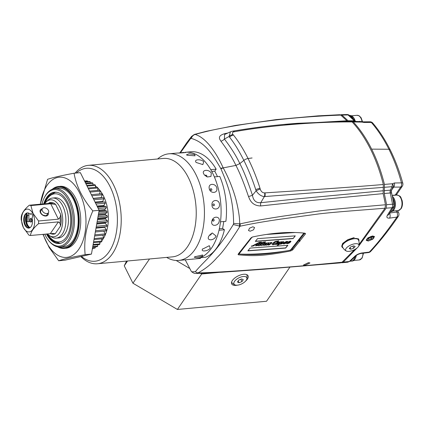 <?xml version="1.0" encoding="UTF-8"?>
<svg xmlns="http://www.w3.org/2000/svg" width="424" height="424" viewBox="0 0 424 424"><rect width="100%" height="100%" fill="white"/><g stroke="black" fill="none" stroke-linecap="round" stroke-linejoin="round"><path stroke-width="0.64" d="M340.557 262.875L342.046 262.228L354.634 249.588M359.075 244.484L385.029 208.216L385.474 204.755L383.164 193.614L383.328 184.504C380.143 171.667 375.871 159.88 370.523 149.142C364.91 138.044 358.778 128.976 352.132 121.937L350.505 121.216M347.415 121.222L340.779 115.111L339.772 114.719L318.064 115.847L276.326 119.579L235.41 125.44L206.329 131.302L194.351 134.445A3.662 2.056 70.8 0 1 195.104 134.424C199.089 135.59 203.191 138.394 207.41 142.83C213.171 149.041 218.424 157.368 223.162 167.809L223.241 167.968C228.668 177.921 232.903 188.426 235.951 199.487C238.458 209.488 239.708 217.629 239.714 223.899L240.127 223.856C253.632 220.941 261.359 219.505 282.066 216.282L318.811 211.019C335.405 208.873 361.513 206.944 385.474 204.755M185.214 259.827L191.288 271.349L191.738 271.811L195.374 271.689A4.362 2.157 -134.3 0 0 197.955 272.939L196.286 273.475C195.051 273.21 194.775 274.031 191.738 271.811M180.401 152.81L190.53 138.674L191.219 138.378C192.051 136.358 193.344 135.039 195.104 134.424L195.485 134.313C208.682 130.788 216.235 129.002 236.793 125.478C246.318 123.835 258.571 122.091 273.554 120.246C290.196 118.206 316.156 115.969 340.779 115.111M191.219 138.378C205.073 142.459 212.281 153.901 220.734 168.423L220.83 168.614A7.319 3.397 153.3 0 1 223.199 167.888L235.924 165.402C232.315 157.792 227.306 149.704 220.888 141.144C220.045 139.634 216.553 136.024 224.688 133.666L227.874 133.009M284.154 124.433L346.848 120.771M225.542 134.085A4.574 2.337 78.3 0 1 224.688 133.666M352.132 121.937C314.899 121.683 266.071 125.864 234.509 131.732A4.574 2.555 -99.6 0 0 232.898 131.133M234.509 131.732L234.212 131.779C232.299 132.166 231.923 133.12 233.089 134.647L233.47 135.076C238.463 141.256 243.328 149.073 248.067 158.512A4.574 2.131 153.5 0 0 243.864 160.373C239.194 151.087 234.451 143.37 229.623 137.233L229.061 136.502L230.465 131.811L224.577 134.53L224.397 139.046A4.574 3.217 -38.9 0 1 220.888 141.144M383.328 184.504C347.738 187.556 298.406 190.715 264.995 192.878L264.687 192.904C262.599 192.936 261.104 191.648 260.204 189.04L260.013 188.309C256.774 177.985 252.794 168.052 248.067 158.512L252.089 157.967M264.995 192.878A4.574 2.359 85.6 0 1 264.894 196.551L264.359 196.588C261.173 196.259 258.428 194.33 256.138 190.805L255.741 189.618C252.471 179.522 248.512 169.775 243.864 160.378L239.841 163.584C243.683 170.856 247.876 181.414 252.428 195.263A4.574 0.79 -17.6 0 1 248.491 196.498C249.535 198.771 251.331 205.788 260.723 205.947L295.454 202.2C313.278 200.17 336.693 198.077 383.164 193.614M383.487 187.366L264.894 196.551M260.204 189.04A4.574 0.456 156.1 0 0 256.138 190.805L252.428 195.263C252.81 196.985 253.653 203.223 260.744 202.704L295.464 199.047L383.02 190.784M264.687 192.904A4.574 2.29 90.6 0 1 264.359 196.588L260.744 202.704A4.574 2.152 -96.9 0 0 260.723 205.947M233.089 134.647A4.574 3.487 149.5 0 0 229.061 136.502L224.397 139.046C231.048 147.658 236.195 155.836 239.841 163.584L235.924 165.402C239.682 172.563 243.869 182.929 248.491 196.498M240.127 223.856A3.662 1.399 78.7 0 1 240.037 226.204C253.536 223.416 261.104 222.043 281.827 218.964L318.53 213.961C334.986 211.942 361.259 210.177 385.029 208.216M342.046 262.228C293.726 266.95 264.316 268.88 242.586 270.501C222.489 271.916 207.612 272.733 197.955 272.939C205.29 269.002 211.64 263.887 217.003 257.607C222.24 252.731 229.914 242.263 240.037 226.204L233.327 224.524C214.798 254.517 205.497 259.393 195.374 271.689M305.312 234.149L292.655 249.927L290.726 250.944C259.992 257.002 250.356 255.773 238.595 254.851L238.071 254.57L238.256 253.997L250.844 238.06L252.731 236.937C272.478 232.75 289.878 231.499 304.93 233.195L305.466 233.502L305.312 234.149L304.904 233.189M252.837 226.798L254.543 227.492L253.52 229.834L250.181 231.207L248.485 230.524L249.513 228.197L252.837 226.798M304.92 265.318L303.436 265.053L308.449 262.657L309.96 262.965L304.92 265.318M358.863 241.177A9.153 3.699 157 0 0 358.879 239.799A9.153 3.699 157 0 0 354.549 238.484A9.153 3.699 157 0 0 345.486 241.866A9.153 3.699 157 0 0 342.03 246.948L341.712 246.196L342.671 243.408L347.765 239.661L354.167 237.578M220.83 168.614L220.92 168.794C227.969 185.368 233.439 199.375 233.608 223.406L233.327 224.524M190.53 138.674L191.558 136.433L186.878 142.549L179.866 152.868M194.33 134.456A3.662 2.056 70.8 0 1 194.351 134.445L191.558 136.433M223.162 167.809A7.319 3.578 156.5 0 0 220.734 168.423M223.241 167.968A7.319 3.222 150.6 0 0 220.92 168.794M233.608 223.406L239.714 223.899A3.662 1.484 89.7 0 1 239.237 226.246M290.217 250.054A126.288 54.627 -23.2 0 0 290.334 250.028A1.829 0.79 -23.2 0 0 292.242 248.957L299.174 240.164L299.678 241.553M300.06 241.076L299.349 239.947L304.692 233.168M299.174 240.164L297.362 241.357M299.312 238.887L299.349 239.947M284.605 251.199A126.288 54.627 -23.2 0 1 240.715 254.135M239.698 254.04A126.288 54.627 -23.2 0 1 238.352 253.891M233.47 135.076A4.574 3.18 141.3 0 0 229.623 137.233M260.013 188.309A4.574 0.843 162.4 0 0 255.741 189.618M295.168 232.5L266.362 234.461M239.443 253.812L239.247 253.356A1.829 0.79 -23.2 0 1 239.422 252.746L239.613 253.202A1.829 0.79 156.8 0 0 239.443 253.812A1.829 0.79 156.8 0 0 240.095 254.114C255.078 254.564 271.365 253.361 288.951 250.51A1.829 0.79 156.8 0 0 291.018 249.413L303.547 233.513A1.829 0.79 156.8 0 0 303.743 233.062M239.613 253.202L252.073 237.149M252.428 237.016A1.829 0.79 156.8 0 0 252.142 237.308M295.289 235.861L257.495 238.648L255.328 241.394L293.122 238.606L295.289 235.861M247.87 250.86L285.665 248.072L287.854 245.295L250.059 248.082L247.87 250.86M255.571 245.772L258.2 245.236L258.762 245.798L260.85 245.136L261.242 245.618L263.421 244.823L263.961 245.417L265.461 244.94L265.912 245.273L267.459 244.775L268.334 245.093L269.865 244.701L270.639 243.593L270.289 243.079L270.925 242.814L271.212 242.867L270.867 243.286L271.418 243.275L271.837 242.973L271.752 242.56L270.57 242.581L268.991 243.36L269.335 244.415L268.424 244.802L268.01 244.611L268.636 244.107L266.919 244.701L269.023 242.692L265.371 243.291L262.355 245.019L265.716 241.913L263.659 242.062L263.272 242.401L264.072 242.343L261.937 244.176L259.848 245.199L261.412 243.551L262.62 243.159L261.804 243.217L262.758 242.401L259.822 243.365L259.43 243.699L260.156 243.646L259.377 244.314L257.008 245.496L260.341 242.464L261.502 242.072L259.414 242.226L252.095 246.042L251.665 245.899L251.342 246.307L253.34 245.978L255.725 244.537L256.875 244.452L255.577 245.856L258.264 245.385L258.232 245.655M258.2 245.236L258.698 245.65L260.787 244.987L261.242 245.618L263.357 244.669L263.898 245.263L267.396 244.622L268.27 244.94L269.802 244.553L270.576 243.44L270.226 242.931L271.212 242.867M263.357 244.669L263.378 245.231M265.398 244.791L265.848 245.12M270.867 243.789L270.576 243.44M270.803 243.138L271.837 242.973L271.752 242.56M268.991 243.36L269.335 244.415M268.424 244.802L267.947 244.457L268.567 244.044M266.919 244.701L268.758 242.714M262.355 245.019L265.456 241.934M257.008 245.496L260.278 242.311L261.237 242.088M252.095 246.042L251.665 245.899M277.301 242.152L276.861 242.184L277.105 241.267L274.588 242.65C273.512 243.477 273.204 244.012 273.66 244.261L279.003 241.892L279.649 242.072L278.96 243.169L280.836 242.072L280.333 242.109L280.667 241.828L283.741 241.733L283.073 242.926L286.984 241.32L287.43 241.913L286.555 242.332L287.048 241.712L286.364 241.76L284.743 243.079L284.817 243.456L290.217 241.081L290.944 241.298L290.71 241.918L289.004 243.185L287.308 243.694L286.529 243.487L286.656 242.968L283.937 243.943L283.28 243.752L283.709 242.878C281.759 243.975 280.407 244.351 279.639 244.012L278.298 245.162L277.132 245.252L279.575 243.153L275.876 244.537L275.266 243.922C273.75 244.754 272.69 244.95 272.081 244.51L272.325 243.551L274.964 241.595L278.801 240.864L277.301 242.152L278.536 240.88M275.192 244.346L275.202 243.768L275.812 244.383L279.575 243.153M286.364 241.76L284.679 242.926L284.817 243.456M287.048 241.712L286.301 241.611M287.62 241.479L287.43 241.913L287.567 241.41M273.369 244.049L273.66 244.261M259.096 242.544L256.054 244.049L259.032 242.39L257.267 244.118L256.117 244.203M266.754 243.122L265.541 243.774L266.691 242.968L266.776 243.668L266.754 243.122M266.776 243.668L264.507 245.051L265.541 243.774M280.259 243.906L280.508 243.265L282.532 241.945L282.495 242.427L281.112 243.588L280.068 243.742M280.195 243.758L281.43 242.263L282.469 241.797L282.495 242.427M278.616 242.708L278.663 242.231L277.275 242.793L278.594 242.083L278.616 242.708L276.374 244.192L277.338 242.941M289.995 241.839L290.021 241.367L288.649 241.918L289.958 241.214L289.995 241.839L287.742 243.334L288.718 242.067M239.422 252.746L240.265 251.676M249.46 240.005L251.437 237.498M293.122 238.606L295.093 235.877M255.46 241.23L293.058 238.458M248.003 250.69L285.601 247.918L287.658 245.305M256.944 245.348L257.225 244.934L256.971 245.417M259.631 243.53L260.156 243.646M261.804 243.217L262.493 242.417M259.779 245.051L261.348 243.403L262.355 243.175M263.468 242.226L264.072 242.343M268.355 244.648L267.947 244.457L268.355 244.648M269.203 244.081L268.922 243.206M271.773 242.825L271.689 242.406M260.787 244.987L261.179 245.464M251.278 246.159L253.276 245.825L255.661 244.388L256.875 244.452M264.444 244.897L265.477 243.625M273.597 244.107C273.136 243.864 273.448 243.323 274.524 242.496L277.036 241.113M278.96 243.169L279.601 242.009M280.534 241.94L280.836 242.072M283.073 242.926L283.672 241.585M286.301 242.157L287.366 241.76M286.507 243.403L288.935 243.037L290.901 241.23M283.259 243.668L286.656 242.968M277.333 245.077L278.234 245.014L279.575 243.858C279.861 244.341 281.218 243.964 283.64 242.724L283.709 242.878M272.017 244.357C272.431 244.844 273.491 244.648 275.202 243.768M282.469 241.797L282.426 242.279L282.469 241.797L282.146 241.86M276.31 244.044L277.275 242.793M287.679 243.185L288.649 241.918M127.555 260.993L124.253 265.811L126.569 261.083M124.253 265.811L132.929 283.211L177.396 309.456L266.532 301.257L289.852 267.221M176.151 260.474L189.448 268.323M200.536 273.31L201.692 273.994L218.524 272.447M201.692 273.994L177.396 309.456M237.371 285.177A9.153 4.256 -26.5 0 1 236.067 285.368A9.153 4.256 -26.5 0 1 231.674 283.91A9.153 4.256 -26.5 0 1 234.679 278.107A9.153 4.256 -26.5 0 1 243.662 274.286A9.153 4.256 -26.5 0 1 248.056 275.743A9.153 4.256 -26.5 0 1 245.639 281.054M149.534 258.974L132.929 283.211M340.393 114.856L341.961 115.09L348.565 121.216M351.194 121.296L361.518 121.603A3.662 0.811 106.3 0 1 361.518 121.603A3.662 0.811 106.3 0 1 361.762 122.08L364.227 122.483L371.366 122.472C377.948 130.078 383.794 139.003 388.914 149.243L371.647 149.142C377.063 160.071 381.324 171.826 384.441 184.413L384.292 193.508L386.619 204.665L386.174 208.142L358.587 246.275M351.676 121.243L353.303 121.969C360.13 129.293 366.246 138.351 371.647 149.142M357.162 247.913L343.255 262.106L341.177 262.737M341.961 115.09L348.067 114.952A3.662 2.21 89 0 0 347.023 114.544A3.662 3.662 0 0 1 349.477 115.429L349.477 115.429A3.662 2.597 130.7 0 0 348.067 114.952L354.814 121.248M348.035 120.782L354.21 120.771A3.662 2.449 136.4 0 1 355.588 121.248M353.303 121.969L361.757 122.08L359.695 121.296M361.518 121.603L362.88 121.836A3.662 2.337 89.3 0 1 364.227 122.483M369.982 121.789A3.662 2.364 89.9 0 1 371.366 122.472A3.662 2.353 -40.6 0 1 372.77 123.066L372.77 123.066A3.662 3.662 0 0 0 369.982 121.789L362.88 121.836M384.144 190.683L390.414 190.132L392.078 186.698L392.502 183.74L394.394 182.988L401.48 182.871C398.205 170.713 394.018 159.504 388.914 149.243A3.662 1.701 153.5 0 1 390.191 149.842L390.191 149.842C385.077 139.602 379.273 130.677 372.77 123.066M384.6 187.281L392.078 186.698A3.662 0.546 35.1 0 1 392.783 187.668L393.037 187.344A3.662 2.459 48.3 0 0 392.502 183.74L384.441 184.413M390.191 149.842C395.279 160.076 399.482 171.195 402.8 183.205A3.662 0.906 -15.4 0 0 401.48 182.871A3.662 2.364 89.9 0 1 400.717 187.074L395.248 195.056A9.609 5.459 -95.3 0 0 395.142 195.215M402.8 183.205A3.662 3.662 0 0 1 402.291 186.242A3.662 2.486 -145.6 0 1 400.717 187.074L393.652 187.127L391.622 190.09M397.585 210.617L398.587 212.62A3.662 1.701 153.5 0 0 396.827 212.037L389.481 213.039M343.255 262.106L349.302 261.502A3.662 2.783 48.5 0 0 350.606 260.951L347.76 262.207L349.302 261.502L354.84 256.255C356.754 254.548 359.112 253.451 361.916 252.98L369.331 252.084C377.387 243.641 386.577 231.986 396.896 217.125A3.662 2.152 -97.8 0 0 396.827 212.037L396.186 210.744M369.331 252.084A3.662 2.125 83.1 0 1 368.44 252.572A3.662 3.662 0 0 0 370.698 251.416A3.662 2.676 42.5 0 1 369.331 252.084M361.916 252.98A3.662 2.125 83.2 0 1 361.031 253.462L368.44 252.572M386.174 208.142L391.988 207.755A3.662 2.374 30.8 0 0 393.514 206.88L388.866 214.401A3.662 2.433 32.7 0 1 387.382 215.249L391.988 207.755A3.662 2.284 -93.7 0 0 392.571 204.22L390.032 191.897L390.414 190.132A3.662 0.493 18.5 0 0 391.601 190.153L392.783 187.668M398.587 212.62A3.662 3.662 0 0 1 398.343 216.304A3.662 2.475 -146 0 1 396.896 217.125L389.55 218.116C387.017 218.286 386.296 217.332 387.382 215.249M373.846 238.081L368.901 240.795L366.559 239.512L366.914 238.972L373.507 236.173L373.846 238.081L373.184 237.668L373.555 236.454L373.173 236.126M386.619 204.665L392.571 204.22A3.662 0.482 -10.5 0 1 393.97 204.336L391.357 191.791L391.601 190.153M384.292 193.508L390.207 192.978A3.662 0.753 -13.6 0 1 391.601 193.233M393.037 187.344L393.652 187.127A3.662 2.337 89.3 0 0 394.394 182.988M389.55 218.116A3.662 2.147 -97.7 0 0 389.592 213.256M390.032 191.897L391.357 191.791M354.84 256.255A3.662 2.714 44.4 0 0 356.186 255.624L356.186 255.624C357.326 254.633 358.942 253.912 361.031 253.462M366.771 239.666L366.734 239.21M368.345 240.996L372.871 239.136L374.509 236.528L372.41 235.988L367.91 237.869L366.246 240.466L368.345 240.996M356.081 255.73A8.236 4.675 84.7 0 1 352.264 261.057L351.353 261.136A8.236 4.675 84.7 0 1 350.468 261.073M355.105 256.213A8.236 4.675 84.7 0 1 351.353 261.136M392.682 197.95A8.236 4.675 -95.3 0 1 393.011 198.554A8.236 4.675 84.7 0 1 394.097 206.811A8.236 4.675 84.7 0 1 390.568 211.709L391.257 211.656A8.236 4.675 84.7 0 0 394.977 206.901A8.236 4.675 84.7 0 0 393.923 198.469A8.236 4.675 -95.3 0 0 392.306 196.248M354.856 120.485A8.236 4.675 84.7 0 0 354.157 118.715A8.236 4.675 -95.3 0 0 349.986 115.498L349.599 115.535M349.668 115.593A8.236 4.675 -95.3 0 1 353.245 118.8A8.236 4.675 84.7 0 1 353.319 118.948M392.804 196.757A7.78 4.415 84.7 0 1 394.018 209.578A7.78 4.415 -95.3 0 1 393.986 209.62M353.038 117.003A7.78 4.415 84.7 0 1 355.1 120.734M356.266 255.55A7.78 4.415 84.7 0 1 355.021 258.974A7.78 4.415 -95.3 0 1 354.994 259.022M342.03 246.948A9.153 3.699 157 0 0 343.027 247.897M358.831 245.687A7.155 2.889 157 0 1 358.084 246.996A7.155 2.889 -23 0 1 352.153 250.653A7.155 2.889 -23 0 1 346.291 251.008A7.155 2.889 -23 0 1 346.355 248.072A7.155 2.889 157 0 1 354.321 243.869A7.155 2.889 157 0 1 358.831 245.687A8.692 8.692 0 0 0 358.455 239.973A8.692 3.514 157 0 0 351.788 239.2A8.692 3.514 157 0 0 343.329 244.028A8.692 3.514 -23 0 0 342.449 246.768A8.692 8.692 0 0 0 346.291 251.008M353.637 245.841L350.68 246.895L349.259 248.586L350.802 249.227L353.759 248.173L355.18 246.482L353.637 245.841M353.759 248.173L352.885 246.111M350.802 249.227L350.102 247.584M246.874 278.95A7.155 3.328 153.5 0 1 246.233 280.301A7.155 3.328 -26.5 0 1 234.944 284.896A7.155 3.328 -26.5 0 1 234.509 281.382A7.155 3.328 153.5 0 1 242.348 276.655A7.155 3.328 153.5 0 1 246.874 278.95A8.692 8.692 0 0 0 246.805 274.641M241.685 278.923L238.776 280.089L237.461 282.008L239.057 282.76L241.961 281.594L243.281 279.676L241.685 278.923M241.961 281.594L240.806 279.278M239.057 282.76L238.166 280.98M368.557 237.588L367.666 238.887L368.991 239.512L371.419 238.542L372.511 236.942L371.291 236.364M368.991 239.512L368.255 238.028M371.419 238.542L370.465 236.634M224.407 229.75L219.007 230.248A53.535 30.401 -95.3 0 1 200.165 257.744L205.566 257.251A53.535 30.401 84.7 0 0 224.407 229.75L222.595 228.488L223.819 221.519M219.77 176.416A53.535 30.401 84.7 0 1 225.886 221.328L220.485 221.826A53.535 30.401 -95.3 0 0 214.369 176.914L219.77 176.416M217.512 176.628L214.788 171.163L211.746 171.444M216.155 169.165L210.755 169.664A53.535 30.401 -95.3 0 0 185.797 152.253L191.198 151.755A53.535 30.401 84.7 0 1 216.155 169.165L214.788 171.163M195.602 258.873L200.472 258.423L200.377 257.728M222.595 228.488L219.33 228.79M44.653 203.801A18.55 10.531 84.7 0 1 46.375 201.744L48.135 200.123A20.135 11.432 84.7 0 1 52.518 198.05A20.135 11.432 84.7 0 1 62.715 205.905A20.135 11.432 84.7 0 1 65.291 226.522A20.135 11.432 84.7 0 1 56.206 238.145A20.135 11.432 84.7 0 1 51.516 236.905L49.491 235.633A18.55 10.531 84.7 0 1 47.424 233.921M46.375 201.744A18.55 10.531 84.7 0 1 59.805 207.076A18.55 10.531 84.7 0 1 61.279 229.32A18.55 10.531 84.7 0 1 49.491 235.633M30.883 205.576L50.71 203.753L55.65 204.426L60.68 214.507L60.081 217.348L58.395 219.166L38.568 220.989L33.056 213.436L30.883 205.576A15.19 8.628 -95.3 0 0 29.309 205.216C24.396 209.345 21.704 213.272 21.237 216.993A15.19 8.628 -95.3 0 0 21.2 219.706L23.373 227.566L28.885 235.119A15.19 8.628 -95.3 0 0 30.459 235.484C30.92 231.758 33.613 227.831 38.526 223.702A15.19 8.628 -95.3 0 0 38.568 220.989M48.272 212.943A4.574 3.106 -145.6 0 1 46.009 216.039A4.574 3.106 -145.6 0 1 40.487 212.832A4.574 3.106 -145.6 0 1 42.236 208.804M47.34 214.306A3.752 2.549 -145.6 0 1 47.096 214.82A3.752 2.549 -145.6 0 1 45.485 215.673A3.752 2.549 34.4 0 1 41.605 213.966A3.752 2.549 34.4 0 1 40.905 210.58A3.752 2.549 34.4 0 1 41.298 210.172M30.231 214.29A2.29 1.299 84.7 0 1 31.01 213.691A2.29 1.299 84.7 0 1 32.42 215.281A2.29 1.299 84.7 0 1 32.033 217.899A7.643 4.341 84.7 0 1 28.806 228.123A7.643 4.341 84.7 0 1 23.786 220.909A7.643 4.341 84.7 0 1 27.406 212.901A7.643 4.341 84.7 0 1 30.231 214.29L31.461 213.781M32.855 213.585A11.437 6.498 -95.3 0 0 23.59 211.449A11.437 6.498 -95.3 0 0 23.362 227.439A11.437 6.498 -95.3 0 0 32.627 229.575A11.437 6.498 -95.3 0 0 32.855 213.585M48.606 203.441L48.988 202.889L49.995 203.244L49.136 203.393L29.309 205.216M60.081 217.348A15.19 8.628 84.7 0 1 59.996 223.305L58.353 221.879L38.526 223.702M59.996 223.305L60.515 226.013L55.237 233.725L52.905 233.486A15.19 8.628 -95.3 0 0 53.026 233.476L30.459 235.484M27.263 214.597A7.643 4.341 -95.3 0 0 26.405 222.171A7.643 4.341 -95.3 0 0 29.982 227.709M27.332 215A7.643 4.341 -95.3 0 0 30.12 227.614M29.108 228.075A7.643 4.341 84.7 0 1 24.391 220.851A7.643 4.341 84.7 0 1 27.708 212.896M31.53 221.715A1.829 1.039 84.7 0 1 30.973 222.086A1.829 1.039 84.7 0 1 29.871 220.893A1.829 1.039 84.7 0 1 30.083 218.816A1.829 1.039 84.7 0 1 30.639 218.44A1.829 1.039 84.7 0 1 31.747 219.632A1.829 1.039 84.7 0 1 31.53 221.715M31.477 221.784A1.829 1.039 84.7 0 1 31.138 218.715A1.829 1.039 -95.3 0 1 31.191 218.646M48.405 210.373A3.662 2.486 34.4 0 0 45.384 207.908A3.662 2.486 34.4 0 0 42.389 208.582A3.662 2.486 34.4 0 0 42.405 210.924A3.662 2.486 34.4 0 0 45.432 213.389A3.662 2.486 34.4 0 0 48.426 212.721A3.662 2.486 34.4 0 0 48.405 210.373M28.848 215.297L28.906 221.704L27.263 221.678L27.348 215.35L26.892 213.797L25.53 217.538L25.461 220.761L26.664 225.25L29.139 228.07M44.244 215.228A8.787 4.987 84.7 0 1 44.377 215.599M30.12 221.503L28.912 221.614M168.874 153.806L177.529 153.032C180.465 153.117 188.532 152.375 185.028 152.343L185.532 152.274A53.535 30.401 84.7 0 1 212.641 173.172A53.535 30.401 -95.3 0 1 219.5 227.99A53.535 30.401 -95.3 0 1 195.337 258.9L178.679 260.426A53.535 30.401 -95.3 0 0 202.842 229.517A53.535 30.401 -95.3 0 0 195.983 174.704A53.535 30.401 84.7 0 0 168.874 153.806A53.535 30.401 84.7 0 0 157.606 158.979M211.29 173.294C209.35 168.943 201.151 169.648 203.79 173.983L204.49 175.038L207.294 176.972L210.951 176.485L211.29 173.294M183.958 152.423L178.515 153M185.781 152.412L185.028 152.343M194.621 154.553L189.062 153.774L186.491 154.808L187.117 155.242L195.067 155.825L194.621 154.553M203.674 161.777C201.813 159.079 193.243 158.979 196.169 162.466L202.868 164.607L203.674 161.777M206.393 176.58A0.917 0.62 -145.6 0 0 206.774 175.785A0.917 0.62 34.4 0 0 205.746 175.128A0.917 0.62 34.4 0 0 205.211 175.769M166.659 257.4A53.535 30.401 -95.3 0 0 178.679 260.426M216.738 187.991C216.097 183.391 207.903 182.665 209.239 188.68C210.251 194.086 218.318 193.339 216.738 187.991M219.484 204.421C219.261 198.872 211.285 199.333 211.979 205.105C211.989 210.749 220.093 210.039 219.484 204.421M219.245 220.973C220.31 216.208 212.663 215.403 211.746 221.662C210.765 227.031 218.832 226.289 219.245 220.973M216.06 236.036L212.26 232.94L208.857 236.009L208.555 236.719C206.53 241.039 214.321 240.821 216.06 236.036M202.73 248.814C200.022 252.11 208.094 251.363 210.23 248.125L209.292 245.703L202.524 249.153M202.333 256.07L202.688 254.967L194.833 256.753L194.24 257.267L196.773 257.644L202.333 256.07M192.146 259.112L193.763 259.043M97.441 263.765L172.457 256.865A49.417 28.064 -95.3 0 0 194.759 228.335A49.417 28.064 -95.3 0 0 188.431 177.736A49.417 28.064 84.7 0 0 163.404 158.444L88.393 165.344A49.417 28.064 84.7 0 1 113.42 184.631A49.417 28.064 84.7 0 1 119.748 235.23A49.417 28.064 84.7 0 1 97.441 263.765A49.417 28.064 84.7 0 1 80.799 256.541M75.106 173.124A49.417 28.064 84.7 0 1 88.393 165.344M76.325 173.013A46.672 26.5 84.7 0 1 110.028 186.502A46.672 26.5 84.7 0 1 113.001 244.399A46.672 26.5 84.7 0 1 81.392 256.403M99.762 242.788A30.931 17.564 -95.3 0 0 100.626 241.993M101.871 240.625A30.931 17.564 -95.3 0 0 103.498 196.031A30.931 17.564 84.7 0 0 97.933 188.166M95.49 186.163A30.931 17.564 84.7 0 1 96.858 187.196M92.697 248.374L92.676 248.872A34.318 19.488 84.7 0 1 92.353 248.957M95.241 246.879L95.273 247.839A34.318 19.488 84.7 0 1 94.531 248.204L92.448 248.4M97.562 244.77L97.721 246.159A34.318 19.488 84.7 0 1 97.027 246.715L92.676 247.113M99.619 242.088L99.974 243.88A34.318 19.488 84.7 0 1 99.338 244.606L93.015 245.189M101.373 238.882L101.988 241.033A34.318 19.488 84.7 0 1 101.426 241.918L93.46 242.655M102.778 235.225L103.721 237.684A34.318 19.488 84.7 0 1 103.249 238.712L94.001 239.56M95.336 231.97L103.795 231.191A31.116 17.67 -95.3 0 0 103.8 231.181L105.147 233.894A34.318 19.488 84.7 0 1 104.765 235.044L94.632 235.972M96.01 228.144L104.696 227.349L106.228 229.739A34.318 19.488 84.7 0 1 105.947 230.985L95.336 231.96M104.696 227.349A31.116 17.67 -95.3 0 0 104.792 226.798M96.725 224.047L105.263 223.263L106.949 225.292A34.318 19.488 84.7 0 1 106.774 226.617L96.105 227.598M105.263 223.263A31.116 17.67 -95.3 0 0 105.332 222.457L107.23 222.022L96.916 222.971M97.483 219.754L105.486 219.023L107.293 220.65A34.318 19.488 84.7 0 1 107.23 222.022M105.486 219.023A31.116 17.67 -95.3 0 0 105.491 218.196L107.309 217.289L97.758 218.169M98.257 215.355L105.364 214.698L107.256 215.896A34.318 19.488 84.7 0 1 107.309 217.289M105.364 214.698A31.116 17.67 -95.3 0 0 105.3 213.866L107.002 212.514L98.617 213.288M99.036 210.924L104.898 210.383L106.837 211.126A34.318 19.488 84.7 0 1 107.002 212.514M104.898 210.383A31.116 17.67 -95.3 0 0 104.77 209.562L106.318 207.792L98.251 208.534M97.377 206.779L104.092 206.159L106.048 206.435A34.318 19.488 84.7 0 1 106.318 207.792M104.092 206.159A31.116 17.67 -95.3 0 0 103.901 205.364L105.269 203.207L96.02 204.061M95.384 202.783L104.898 201.909A34.318 19.488 84.7 0 1 105.269 203.207M102.963 202.089A31.116 17.67 -95.3 0 0 102.719 201.358L103.88 198.856L93.884 199.773M93.285 198.57L103.414 197.637A34.318 19.488 84.7 0 1 103.88 198.856M101.341 197.828A31.116 17.67 -95.3 0 0 101.246 197.616L102.179 194.812L91.881 195.761M91.33 194.653L101.622 193.704A34.318 19.488 84.7 0 1 102.179 194.812M89.565 191.107L99.561 190.191A34.318 19.488 84.7 0 1 100.191 191.171L99.582 193.895M88.017 188.007L97.266 187.159A34.318 19.488 84.7 0 1 97.96 187.991L97.647 190.365M86.719 185.41L94.785 184.668A34.318 19.488 84.7 0 1 95.527 185.336L95.437 187.323M85.701 183.359L92.167 182.765A34.318 19.488 84.7 0 1 92.946 183.258L92.999 184.832M84.975 181.907L89.459 181.493A34.318 19.488 84.7 0 1 90.259 181.801L90.386 182.929M84.562 181.075L86.719 180.878A34.318 19.488 84.7 0 1 87.519 180.99L87.651 181.663M84.784 180.841L84.524 180.863A34.318 19.488 84.7 0 1 84.784 180.841L84.842 181.048M57.468 246.784A31.116 17.67 -95.3 0 0 64.263 248.432A31.116 17.67 -95.3 0 0 78.302 230.471A31.116 17.67 -95.3 0 0 74.322 198.612A31.116 17.67 84.7 0 0 58.565 186.465A31.116 17.67 84.7 0 0 52.184 189.327M60.346 246.954L64.093 246.609A29.283 16.631 -95.3 0 0 77.311 229.702A29.283 16.631 -95.3 0 0 73.559 199.72A29.283 16.631 84.7 0 0 58.729 188.288L54.982 188.632A29.283 16.631 84.7 0 1 69.812 200.064A29.283 16.631 -95.3 0 1 73.559 230.047A29.283 16.631 -95.3 0 1 60.346 246.954A29.283 16.631 -95.3 0 1 48.182 239.958L47.727 239.332A28.371 16.107 -95.3 0 0 69.287 238.426A28.371 16.107 -95.3 0 0 68.683 200.684A28.371 16.107 84.7 0 0 43.964 198.427L44.297 197.732A29.283 16.631 84.7 0 1 54.982 188.632M47.727 239.332A28.371 16.107 -95.3 0 1 45.145 235.039A28.371 16.107 84.7 0 1 44.727 234.17M41.955 204.05A28.371 16.107 84.7 0 1 43.964 198.427M43.73 203.886A25.769 14.633 84.7 0 1 57.288 192.395A25.769 14.633 84.7 0 1 67.602 202.259A25.769 14.633 84.7 0 1 61.925 242.835A25.769 14.633 84.7 0 1 46.497 234.006M44.282 203.838A25.626 14.549 84.7 0 1 55.014 192.305A25.626 14.549 84.7 0 1 57.51 192.448M62.132 242.74A25.626 14.549 84.7 0 1 59.71 243.339A25.626 14.549 84.7 0 1 47.048 233.958M87.519 180.99L84.652 181.255M90.259 181.801L85.155 182.267M92.946 183.258L85.966 183.899M95.527 185.336L87.074 186.109M97.96 187.991L88.441 188.866M100.191 191.171L90.058 192.099M106.048 206.435L97.594 207.214M106.837 211.126L98.866 211.862M107.256 215.896L98.008 216.749M107.293 220.65L97.16 221.582M106.949 225.292L96.338 226.268M106.228 229.739L95.554 230.72M105.147 233.894L94.828 234.843M103.721 237.684L94.176 238.564M101.988 241.033L93.609 241.807M99.974 243.88L93.132 244.505M97.721 246.159L92.761 246.614M95.273 247.839L92.501 248.093M92.676 248.872L92.358 248.904M93.179 198.358L101.246 197.616M95.024 202.068L102.719 201.358M96.99 206L103.901 205.364M99.025 210.092L104.77 209.562M98.405 214.502L105.3 213.866M97.631 218.917L105.491 218.196M96.868 223.236L105.332 222.457M211.846 189.475A0.917 0.721 -122.7 0 1 210.346 189.613A0.917 0.721 57.3 0 1 211.846 189.475M214.401 204.781A0.917 0.753 -92.4 0 1 212.901 204.919A0.917 0.753 87.6 0 1 214.401 204.781M214.184 220.204A0.917 0.71 -63.2 0 1 212.684 220.342A0.917 0.71 116.8 0 1 214.184 220.204M211.009 233.598A0.917 0.599 138.3 0 1 211.216 234.233A0.917 0.599 -41.7 0 1 210.437 235.002A0.917 0.599 -41.7 0 1 209.7 234.774M59.339 246.996A30.417 17.273 -95.3 0 0 64.199 247.738A30.417 17.273 -95.3 0 0 77.926 230.174A30.417 17.273 -95.3 0 0 74.03 199.031A30.417 17.273 -95.3 0 0 58.629 187.164A30.417 17.273 -95.3 0 0 53.986 188.775M56.206 238.145L58.756 237.912A20.135 11.432 -95.3 0 0 67.84 226.289A20.135 11.432 -95.3 0 0 65.264 205.672A20.135 11.432 -95.3 0 0 55.067 197.817L52.518 198.05M42.914 234.339L49.184 247.521L58.671 260.765L64.973 260.188L91.446 254.087L99.142 210.315L80.359 172.642L74.052 173.22C61.22 175.626 52.396 177.656 47.578 179.32L40.285 204.204M58.671 260.765C63.489 259.101 72.313 257.071 85.145 254.67C83.703 240.445 86.268 225.854 92.835 210.898C82.569 198.702 76.304 186.147 74.052 173.22M43.195 234.313A40.264 22.864 -95.3 0 0 78.816 249.211A40.264 22.864 -95.3 0 0 79.617 192.931A40.264 22.864 -95.3 0 0 47.006 185.41A40.264 22.864 -95.3 0 0 40.428 204.193M99.142 210.315L92.835 210.898M91.446 254.087L85.145 254.67M65.762 248.294A31.116 17.67 -95.3 0 0 79.807 230.333A31.116 17.67 -95.3 0 0 75.822 198.469A31.116 17.67 -95.3 0 0 60.065 186.327M194.976 134.254A3.662 1.526 74.7 0 1 195.485 134.307M292.242 248.957L292.655 249.927M290.334 250.028L290.726 250.944M238.24 254.024L238.595 254.851M234.212 131.779A4.574 2.788 -102.8 0 0 232.442 131.212L230.465 131.811M402.291 186.242L396.822 194.224A3.662 2.486 -145.6 0 1 395.248 195.056L392.099 195.347M392.131 195.496L396.832 195.061A7.78 4.415 84.7 0 1 401.533 200.128A7.78 4.415 84.7 0 1 400.616 208.968A7.78 4.415 84.7 0 1 398.258 210.553L392.746 211.062M351.56 115.816L357.066 115.307A7.78 4.415 84.7 0 1 362.064 121.741M363.008 253.223A7.78 4.415 84.7 0 1 361.624 258.37A7.78 4.415 84.7 0 1 359.266 259.954L353.754 260.458M48.988 202.889A15.921 9.042 84.7 0 1 55.65 204.426M55.237 233.725A15.921 9.042 84.7 0 1 50.689 233.629M60.68 214.507A15.921 9.042 84.7 0 1 60.515 226.013M50.71 203.753L58.395 219.166M53.445 204.039A15.19 8.628 -95.3 0 0 50.122 203.234A15.19 8.628 -95.3 0 0 50.037 203.239L50.122 203.234M58.353 221.879L50.286 233.661M26.012 213.982A0.822 0.562 34.4 0 0 26.818 213.876M28.297 212.981L28.996 215.371L27.348 215.35M47.97 234.456A24.157 13.716 -95.3 0 0 66.976 236.195A24.157 13.716 -95.3 0 0 66.934 203.234A24.157 13.716 -95.3 0 0 45.092 203.181M232.437 131.212L232.893 131.133C254.713 127.439 276.379 124.82 297.892 123.283L350.675 121.206M340.589 262.869L264.931 269.15L222.128 272.224L196.217 273.48M347.023 114.544L340.954 114.697M349.477 115.429L355.672 121.333M396.822 194.224L396.313 195.109M398.343 216.304C389.64 229.124 380.423 240.832 370.698 251.416M393.514 206.88A3.662 3.662 0 0 0 393.97 204.336M356.186 255.624L350.606 260.951M347.76 262.207L341.781 262.758M396.832 195.061C401.756 196.073 400.595 197.769 402.042 200.25C402.832 203.541 402.514 206.366 401.088 208.719L398.258 210.553M357.066 115.307L359.202 115.821L361.094 117.74L362.557 121.821M363.474 253.17L362.096 258.121L359.266 259.954M358.428 238.733L358.879 239.799M231.541 282.251A8.692 8.692 0 0 0 234.944 284.896M40.667 211.094L42.389 208.582M46.704 215.233L48.426 212.721M55.38 192.279L48.871 195.883L44.478 203.817M47.25 233.937L53.016 240.943L60.07 243.297"/></g></svg>
